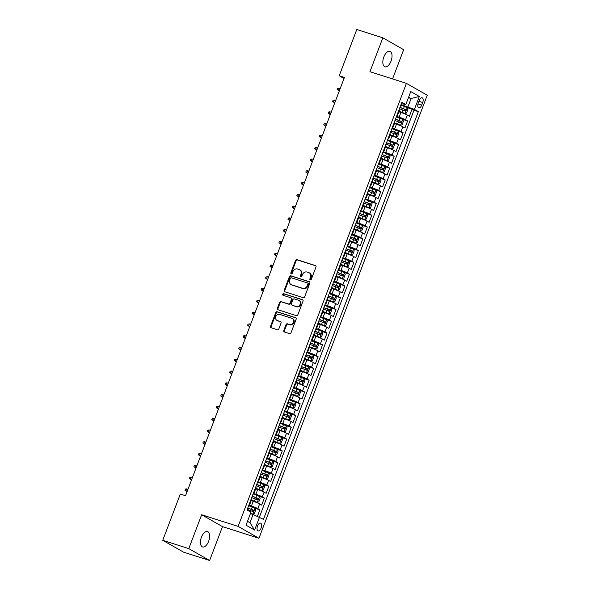 <?xml version="1.0" encoding="UTF-8"?>
<svg xmlns="http://www.w3.org/2000/svg" width="590" height="590" viewBox="0 0 590 590"><rect width="100%" height="100%" fill="white"/><g stroke="black" fill="none" stroke-linecap="round" stroke-linejoin="round"><path stroke-width="0.89" d="M310.288 279.911A0.87 0.745 -60.3 0 0 311.314 279.328L315.982 267.041A1.239 1.069 -60.3 0 0 315.399 265.559L296.999 259.674A1.239 1.069 -60.3 0 0 295.531 260.5L290.863 272.794A0.87 0.745 -60.3 0 0 292.293 273.251L292.898 271.658A3.975 3.415 -60.3 0 1 297.581 269.003L299.115 269.497A3.975 3.415 -60.3 0 1 299.676 269.741A3.975 3.415 -60.3 0 1 300.974 274.239L300.376 275.832A0.87 0.745 -60.3 0 0 301.807 276.29L302.412 274.697A3.975 3.415 -60.3 0 1 307.088 272.042L308.622 272.536A3.975 3.415 -60.3 0 1 309.182 272.779A3.975 3.415 -60.3 0 1 310.488 277.278L309.883 278.871A0.87 0.745 -60.3 0 0 310.288 279.911M208.631 541.303A8.098 4.078 107.7 0 0 207.496 531.531A8.098 4.078 107.7 0 0 201.426 537.195A8.098 4.078 107.7 0 0 202.562 546.96A8.098 4.078 107.7 0 0 208.631 541.303M391.03 61.131A8.098 4.078 107.7 0 0 389.894 51.36A8.098 4.078 107.7 0 0 383.825 57.023A8.098 4.078 107.7 0 0 384.96 66.795A8.098 4.078 107.7 0 0 391.03 61.131M261.119 528.05A4.049 2.043 107.7 0 0 260.551 523.16A4.049 2.043 107.7 0 0 257.52 525.992A4.049 2.043 107.7 0 0 258.088 530.875A4.049 2.043 107.7 0 0 261.119 528.05M283.797 330.489A1.239 1.069 -60.3 0 0 284.38 331.971L289.543 333.623A1.239 1.069 -60.3 0 0 291.003 332.79L296.187 319.146A1.239 1.069 -60.3 0 0 295.605 317.663L277.204 311.778A1.239 1.069 -60.3 0 0 275.744 312.612L270.559 326.255A1.239 1.069 -60.3 0 0 271.142 327.738L277.374 329.736A1.239 1.069 -60.3 0 0 278.834 328.903L281.054 323.062A1.239 1.069 -60.3 0 0 280.471 321.58L277.381 320.591A3.326 2.854 -60.3 0 1 276.909 320.385A3.326 2.854 -60.3 0 1 275.936 316.351A3.326 2.854 -60.3 0 1 279.734 314.404L291.844 318.276A3.326 2.854 -60.3 0 1 292.316 318.482A3.326 2.854 -60.3 0 1 293.289 322.516A3.326 2.854 -60.3 0 1 289.498 324.463L287.478 323.814A1.239 1.069 -60.3 0 0 286.017 324.648L283.797 330.489L284.358 330.806A1.239 1.069 -60.3 0 0 284.528 332.023M201.662 514.753L188.793 548.626L162.752 540.307L183.586 552.174L209.627 560.5L222.496 526.627L258.951 538.272L238.109 526.405L201.662 514.753L222.496 526.627M392.557 78.927L403.663 49.693L382.829 37.826L369.959 71.7L406.414 83.352L238.109 526.405M382.829 37.826L356.788 29.5L339.221 75.749L344.022 78.485M162.752 540.307L180.319 494.059L185.526 495.718L344.427 77.415L339.221 75.749M303.208 297.655A1.239 1.069 -60.3 0 0 304.669 296.822L309.853 283.171A1.239 1.069 -60.3 0 0 309.271 281.688L290.87 275.81A1.239 1.069 -60.3 0 0 289.402 276.636L284.218 290.287A1.239 1.069 -60.3 0 0 284.8 291.77L303.208 297.655M303.017 301.158L297.832 314.809A1.239 1.069 -60.3 0 1 296.372 315.635L277.971 309.757A1.239 1.069 -60.3 0 1 277.389 308.275L279.608 302.434A1.239 1.069 -60.3 0 1 281.069 301.601L288.532 303.983A1.239 1.069 -60.3 0 0 289.992 303.157L291.467 299.285A1.239 1.069 -60.3 0 0 290.885 297.795L283.112 295.317A0.87 0.745 -60.3 0 1 283.731 293.695L302.434 299.676A1.239 1.069 -60.3 0 1 303.017 301.158M257.439 516.257L259.888 509.804L254.932 508.219M248.84 505.195L251.414 506.021A5.067 0.465 20.8 0 1 257.837 508.632L259.622 503.919L261.68 505.092L264.364 498.019L259.408 496.441M253.317 493.41L255.89 494.236A5.067 0.465 20.8 0 1 262.314 496.854L264.099 492.141L266.156 493.306L268.841 486.241L263.885 484.656M257.793 481.632L260.367 482.45A5.067 0.465 20.8 0 1 266.791 485.069L268.575 480.356L270.633 481.529L273.318 474.456L268.362 472.87M262.27 469.847L264.844 470.673A5.067 0.465 20.8 0 1 271.26 473.283L273.052 468.571L275.11 469.743L277.794 462.671L272.838 461.085M266.746 458.061L269.32 458.887A5.067 0.465 20.8 0 1 275.737 461.498L277.529 456.785L279.586 457.958L282.271 450.893L277.315 449.307M271.223 446.276L273.797 447.102A5.067 0.465 20.8 0 1 280.213 449.72L282.005 445.007L284.063 446.173L286.747 439.108L281.791 437.522M275.692 434.498L278.274 435.317A5.067 0.465 20.8 0 1 284.69 437.935L286.482 433.222L288.54 434.395L291.224 427.322L286.268 425.737M280.169 422.713L282.75 423.539A5.067 0.465 20.8 0 1 289.166 426.15L290.959 421.437L293.016 422.61L295.701 415.537L290.745 413.959M284.646 410.928L287.227 411.754A5.067 0.465 20.8 0 1 293.643 414.372L295.435 409.652L297.493 410.824L300.177 403.759L295.221 402.174M289.122 399.15L291.703 399.968A5.067 0.465 20.8 0 1 298.12 402.587L299.912 397.874L301.962 399.047L304.654 391.974L299.698 390.388M293.599 387.365L296.18 388.183A5.067 0.465 20.8 0 1 302.596 390.801L304.388 386.089L306.439 387.261L309.131 380.189L304.175 378.603M298.075 375.579L300.657 376.405A5.067 0.465 20.8 0 1 307.073 379.016L308.865 374.303L310.915 375.476L313.6 368.403L308.651 366.825M302.552 363.794L305.126 364.62A5.067 0.465 20.8 0 1 311.55 367.238L313.342 362.526L315.392 363.691L318.076 356.626L313.12 355.04M307.029 352.016L309.603 352.835A5.067 0.465 20.8 0 1 316.026 355.453L317.811 350.74L319.869 351.913L322.553 344.84L317.597 343.255M311.505 340.231L314.079 341.057A5.067 0.465 20.8 0 1 320.503 343.668L322.288 338.955L324.345 340.128L327.03 333.055L322.074 331.469M315.982 328.446L318.556 329.272A5.067 0.465 20.8 0 1 324.979 331.882L326.764 327.17L328.822 328.342L331.506 321.27L326.55 319.692M320.459 316.66L323.032 317.486A5.067 0.465 20.8 0 1 329.449 320.105L331.241 315.392L333.298 316.557L335.983 309.492L331.027 307.906M324.935 304.882L327.509 305.701A5.067 0.465 20.8 0 1 333.925 308.319L335.717 303.607L337.775 304.779L340.459 297.707L335.504 296.121M329.412 293.097L331.986 293.923A5.067 0.465 20.8 0 1 338.402 296.534L340.194 291.821L342.252 292.994L344.936 285.921L339.98 284.336M333.881 281.312L336.462 282.138A5.067 0.465 20.8 0 1 342.879 284.749L344.671 280.036L346.728 281.209L349.413 274.144L344.457 272.558M338.358 269.527L340.939 270.353A5.067 0.465 20.8 0 1 347.355 272.971L349.147 268.258L351.205 269.423L353.889 262.358L348.933 260.773M342.834 257.749L345.416 258.568A5.067 0.465 20.8 0 1 351.832 261.186L353.624 256.473L355.682 257.646L358.366 250.573L353.41 248.987M347.311 245.964L349.892 246.79A5.067 0.465 20.8 0 1 356.308 249.4L358.101 244.688L360.151 245.86L362.843 238.788L357.887 237.209M351.788 234.178L354.369 235.004A5.067 0.465 20.8 0 1 360.785 237.623L362.577 232.903L364.627 234.075L367.319 227.01L362.363 225.424M356.264 222.401L358.845 223.219A5.067 0.465 20.8 0 1 365.262 225.837L367.054 221.125L369.104 222.29L371.788 215.225L366.84 213.639M360.741 210.615L363.315 211.434A5.067 0.465 20.8 0 1 369.738 214.052L371.53 209.339L373.581 210.512L376.265 203.439L371.309 201.854M365.217 198.83L367.791 199.656A5.067 0.465 20.8 0 1 374.215 202.267L376 197.554L378.057 198.727L380.742 191.654L375.786 190.076M369.694 187.045L372.268 187.871A5.067 0.465 20.8 0 1 378.692 190.489L380.476 185.776L382.534 186.941L385.218 179.876L380.262 178.291M374.171 175.267L376.745 176.085A5.067 0.465 20.8 0 1 383.168 178.704L384.953 173.991L387.011 175.164L389.695 168.091L384.739 166.505M378.647 163.482L381.221 164.308A5.067 0.465 20.8 0 1 387.637 166.918L389.43 162.206L391.487 163.378L394.172 156.306L389.216 154.72M383.124 151.696L385.698 152.522A5.067 0.465 20.8 0 1 392.114 155.133L393.906 150.421L395.964 151.593L398.648 144.521L393.692 142.942M387.601 139.911L390.174 140.737A5.067 0.465 20.8 0 1 396.591 143.355L398.383 138.643L400.44 139.808L403.125 132.743L398.169 131.157M392.07 128.133L394.651 128.952A5.067 0.465 20.8 0 1 401.067 131.57L402.859 126.857L404.917 128.03L407.601 120.957L405.544 119.785A5.067 0.465 -159.2 0 0 399.128 117.174L396.546 116.348M402.646 119.372L407.601 120.957M259.622 503.919A5.067 0.465 -159.2 0 0 253.206 501.308L251.193 500.667M264.099 492.141A5.067 0.465 -159.2 0 0 257.683 489.523L255.669 488.881M268.575 480.356A5.067 0.465 -159.2 0 0 262.159 477.738L260.146 477.096M273.052 468.571A5.067 0.465 -159.2 0 0 266.636 465.96L264.622 465.311M277.529 456.785A5.067 0.465 -159.2 0 0 271.112 454.175L269.099 453.533M282.005 445.007A5.067 0.465 -159.2 0 0 275.589 442.389L273.576 441.748M286.482 433.222A5.067 0.465 -159.2 0 0 280.066 430.604L278.052 429.963M290.959 421.437A5.067 0.465 -159.2 0 0 284.542 418.826L282.529 418.177M295.435 409.652A5.067 0.465 -159.2 0 0 289.019 407.041L287.006 406.399M299.912 397.874A5.067 0.465 -159.2 0 0 293.488 395.256L291.482 394.614M304.388 386.089A5.067 0.465 -159.2 0 0 297.965 383.471L295.959 382.829M308.865 374.303A5.067 0.465 -159.2 0 0 302.441 371.693L300.428 371.044M313.342 362.526A5.067 0.465 -159.2 0 0 306.918 359.907L304.905 359.266M317.811 350.74A5.067 0.465 -159.2 0 0 311.395 348.122L309.381 347.481M322.288 338.955A5.067 0.465 -159.2 0 0 315.871 336.337L313.858 335.695M326.764 327.17A5.067 0.465 -159.2 0 0 320.348 324.559L318.334 323.917M331.241 315.392A5.067 0.465 -159.2 0 0 324.825 312.774L322.811 312.132M335.717 303.607A5.067 0.465 -159.2 0 0 329.301 300.989L327.288 300.347M340.194 291.821A5.067 0.465 -159.2 0 0 333.778 289.211L331.764 288.562M344.671 280.036A5.067 0.465 -159.2 0 0 338.254 277.425L336.241 276.784M349.147 268.258A5.067 0.465 -159.2 0 0 342.731 265.64L340.718 264.999M353.624 256.473A5.067 0.465 -159.2 0 0 347.208 253.855L345.194 253.213M358.101 244.688A5.067 0.465 -159.2 0 0 351.677 242.077L349.671 241.428M362.577 232.903A5.067 0.465 -159.2 0 0 356.154 230.292L354.148 229.65M367.054 221.125A5.067 0.465 -159.2 0 0 360.63 218.506L358.617 217.865M371.53 209.339A5.067 0.465 -159.2 0 0 365.107 206.721L363.093 206.08M376 197.554A5.067 0.465 -159.2 0 0 369.583 194.943L367.57 194.294M380.476 185.776A5.067 0.465 -159.2 0 0 374.06 183.158L372.047 182.517M384.953 173.991A5.067 0.465 -159.2 0 0 378.537 171.373L376.523 170.731M389.43 162.206A5.067 0.465 -159.2 0 0 383.013 159.588L381 158.946M393.906 150.421A5.067 0.465 -159.2 0 0 387.49 147.81L385.476 147.168M398.383 138.643A5.067 0.465 -159.2 0 0 391.967 136.025L389.953 135.383M402.859 126.857A5.067 0.465 -159.2 0 0 396.443 124.239L394.43 123.598M419.202 100.529L418.222 103.125A3.924 1.977 107.7 0 0 418.767 107.852A3.924 1.977 107.7 0 0 421.71 105.109L422.698 102.52A3.924 1.977 107.7 0 0 422.145 97.785A3.924 1.977 107.7 0 0 419.202 100.529M258.951 538.272L427.249 95.226L406.414 83.352M247.505 521.331L249.976 522.733L253.103 514.487L263.465 519.348L418.34 111.65L414.394 109.401L401.023 104.563M259.526 517.106L254.6 530.063L246.037 525.189L250.964 512.223L247.026 509.981L401.893 102.277L405.839 104.526L410.758 91.561L419.32 96.443L414.394 109.401M259.43 517.061L413.966 110.249L412.078 109.172L409.394 116.245L407.336 115.072A5.067 0.465 -159.2 0 0 400.92 112.461L398.906 111.812M396.923 115.367A5.067 0.465 -159.2 0 0 397.549 115.375A5.067 0.465 -159.2 0 0 397.077 114.962M397.549 115.375L399.342 110.662A5.067 0.465 -159.2 0 0 398.862 110.249M401.067 131.57L403.125 132.743M396.591 143.355L398.648 144.521M392.114 155.133L394.172 156.306M387.637 166.918L389.695 168.091M383.168 178.704L385.218 179.876M378.692 190.489L380.742 191.654M374.215 202.267L376.265 203.439M369.738 214.052L371.788 215.225M365.262 225.837L367.319 227.01M360.785 237.623L362.843 238.788M356.308 249.4L358.366 250.573M351.832 261.186L353.889 262.358M347.355 272.971L349.413 274.144M342.879 284.749L344.936 285.921M338.402 296.534L340.459 297.707M333.925 308.319L335.983 309.492M329.449 320.105L331.506 321.27M324.979 331.882L327.03 333.055M320.503 343.668L322.553 344.84M316.026 355.453L318.076 356.626M311.55 367.238L313.6 368.403M307.073 379.016L309.131 380.189M302.596 390.801L304.654 391.974M298.12 402.587L300.177 403.759M293.643 414.372L295.701 415.537M289.166 426.15L291.224 427.322M284.69 437.935L286.747 439.108M280.213 449.72L282.271 450.893M275.737 461.498L277.794 462.671M271.26 473.283L273.318 474.456M266.791 485.069L268.841 486.241M262.314 496.854L264.364 498.019M257.837 508.632L259.888 509.804M253.103 514.487L250.433 513.632M407.978 106.783L411.112 98.537L408.641 97.129M408.435 97.682L411.112 98.537L419.32 96.443M401.37 103.663L405.839 104.526M188.793 548.626L209.627 560.5M407.122 107.587L412.078 109.172M413.966 110.249L418.34 111.65M392.601 126.747A5.067 0.465 20.8 0 1 393.073 127.16L394.865 122.447A5.067 0.465 -159.2 0 0 394.393 122.034M388.124 138.525A5.067 0.465 20.8 0 1 388.603 138.945L390.388 134.232A5.067 0.465 -159.2 0 0 389.916 133.812M393.073 127.16A5.067 0.465 20.8 0 1 392.446 127.152M383.648 150.31A5.067 0.465 20.8 0 1 384.127 150.723L385.912 146.01A5.067 0.465 -159.2 0 0 385.44 145.597M388.603 138.945A5.067 0.465 20.8 0 1 387.969 138.938M379.171 162.095A5.067 0.465 20.8 0 1 379.65 162.508L381.435 157.796A5.067 0.465 -159.2 0 0 380.963 157.383M384.127 150.723A5.067 0.465 20.8 0 1 383.493 150.716M374.694 173.88A5.067 0.465 20.8 0 1 375.174 174.293L376.966 169.581A5.067 0.465 -159.2 0 0 376.486 169.168M379.65 162.508A5.067 0.465 20.8 0 1 379.016 162.501M370.218 185.658A5.067 0.465 20.8 0 1 370.697 186.079L372.489 181.359A5.067 0.465 -159.2 0 0 372.01 180.946M375.174 174.293A5.067 0.465 20.8 0 1 374.539 174.286M365.741 197.444A5.067 0.465 20.8 0 1 366.22 197.856L368.013 193.144A5.067 0.465 -159.2 0 0 367.533 192.731M370.697 186.079A5.067 0.465 20.8 0 1 370.063 186.071M361.264 209.229A5.067 0.465 20.8 0 1 361.744 209.642L363.536 204.929A5.067 0.465 -159.2 0 0 363.057 204.516M366.22 197.856A5.067 0.465 20.8 0 1 365.586 197.849M356.788 221.014A5.067 0.465 20.8 0 1 357.267 221.427L359.059 216.714A5.067 0.465 -159.2 0 0 358.58 216.301M361.744 209.642A5.067 0.465 20.8 0 1 361.11 209.634M352.319 232.792A5.067 0.465 20.8 0 1 352.791 233.205L354.583 228.492A5.067 0.465 -159.2 0 0 354.103 228.079M357.267 221.427A5.067 0.465 20.8 0 1 356.633 221.42M347.842 244.577A5.067 0.465 20.8 0 1 348.314 244.99L350.106 240.278A5.067 0.465 -159.2 0 0 349.627 239.865M352.791 233.205A5.067 0.465 20.8 0 1 352.164 233.205M343.365 256.362A5.067 0.465 20.8 0 1 343.837 256.775L345.629 252.063A5.067 0.465 -159.2 0 0 345.15 251.65M348.314 244.99A5.067 0.465 20.8 0 1 347.687 244.983M338.889 268.148A5.067 0.465 20.8 0 1 339.361 268.561L341.153 263.848A5.067 0.465 -159.2 0 0 340.681 263.428M343.837 256.775A5.067 0.465 20.8 0 1 343.21 256.768M334.412 279.925A5.067 0.465 20.8 0 1 334.884 280.339L336.676 275.626A5.067 0.465 -159.2 0 0 336.204 275.213M339.361 268.561A5.067 0.465 20.8 0 1 338.734 268.553M329.935 291.711A5.067 0.465 20.8 0 1 330.415 292.124L332.2 287.411A5.067 0.465 -159.2 0 0 331.728 286.998M334.884 280.339A5.067 0.465 20.8 0 1 334.257 280.331M325.459 303.496A5.067 0.465 20.8 0 1 325.938 303.909L327.723 299.196A5.067 0.465 -159.2 0 0 327.251 298.783M330.415 292.124A5.067 0.465 20.8 0 1 329.781 292.116M320.982 315.274A5.067 0.465 20.8 0 1 321.462 315.694L323.246 310.982A5.067 0.465 -159.2 0 0 322.774 310.561M325.938 303.909A5.067 0.465 20.8 0 1 325.304 303.902M316.506 327.059A5.067 0.465 20.8 0 1 316.985 327.472L318.777 322.76A5.067 0.465 -159.2 0 0 318.298 322.346M321.462 315.694A5.067 0.465 20.8 0 1 320.827 315.687M312.029 338.844A5.067 0.465 20.8 0 1 312.508 339.257L314.3 334.545A5.067 0.465 -159.2 0 0 313.821 334.132M316.985 327.472A5.067 0.465 20.8 0 1 316.351 327.465M307.552 350.63A5.067 0.465 20.8 0 1 308.032 351.043L309.824 346.33A5.067 0.465 -159.2 0 0 309.344 345.917M312.508 339.257A5.067 0.465 20.8 0 1 311.874 339.25M303.076 362.408A5.067 0.465 20.8 0 1 303.555 362.828L305.347 358.108A5.067 0.465 -159.2 0 0 304.868 357.695M308.032 351.043A5.067 0.465 20.8 0 1 307.397 351.035M298.599 374.193A5.067 0.465 20.8 0 1 299.078 374.606L300.87 369.893A5.067 0.465 -159.2 0 0 300.391 369.48M303.555 362.828A5.067 0.465 20.8 0 1 302.921 362.82M294.13 385.978A5.067 0.465 20.8 0 1 294.602 386.391L296.394 381.678A5.067 0.465 -159.2 0 0 295.915 381.265M299.078 374.606A5.067 0.465 20.8 0 1 298.444 374.598M289.653 397.763A5.067 0.465 20.8 0 1 290.125 398.176L291.917 393.464A5.067 0.465 -159.2 0 0 291.438 393.051M294.602 386.391A5.067 0.465 20.8 0 1 293.975 386.384M285.177 409.541A5.067 0.465 20.8 0 1 285.649 409.954L287.441 405.242A5.067 0.465 -159.2 0 0 286.961 404.829M290.125 398.176A5.067 0.465 20.8 0 1 289.498 398.169M280.7 421.326A5.067 0.465 20.8 0 1 281.172 421.739L282.964 417.027A5.067 0.465 -159.2 0 0 282.492 416.614M285.649 409.954A5.067 0.465 20.8 0 1 285.022 409.954M276.223 433.112A5.067 0.465 20.8 0 1 276.695 433.525L278.487 428.812A5.067 0.465 -159.2 0 0 278.015 428.399M281.172 421.739A5.067 0.465 20.8 0 1 280.545 421.732M271.747 444.897A5.067 0.465 20.8 0 1 272.226 445.31L274.011 440.597A5.067 0.465 -159.2 0 0 273.539 440.177M276.695 433.525A5.067 0.465 20.8 0 1 276.068 433.517M267.27 456.675A5.067 0.465 20.8 0 1 267.749 457.088L269.534 452.375A5.067 0.465 -159.2 0 0 269.062 451.962M272.226 445.31A5.067 0.465 20.8 0 1 271.592 445.303M262.793 468.46A5.067 0.465 20.8 0 1 263.273 468.873L265.058 464.16A5.067 0.465 -159.2 0 0 264.586 463.747M267.749 457.088A5.067 0.465 20.8 0 1 267.115 457.08M258.317 480.245A5.067 0.465 20.8 0 1 258.796 480.658L260.588 475.946A5.067 0.465 -159.2 0 0 260.109 475.533M263.273 468.873A5.067 0.465 20.8 0 1 262.639 468.866M253.84 492.023A5.067 0.465 20.8 0 1 254.32 492.444L256.112 487.731A5.067 0.465 -159.2 0 0 255.632 487.311M258.796 480.658A5.067 0.465 20.8 0 1 258.162 480.651M249.364 503.808A5.067 0.465 20.8 0 1 249.843 504.221L251.635 499.509A5.067 0.465 -159.2 0 0 251.156 499.096M254.32 492.444A5.067 0.465 20.8 0 1 253.685 492.436M249.843 504.221A5.067 0.465 20.8 0 1 249.209 504.214M254.6 530.063L249.976 522.733M310.488 279.94A0.87 0.745 -60.3 0 1 310.443 279.188L311.048 277.602A3.975 3.415 -60.3 0 0 309.743 273.104L309.182 272.779M299.676 269.741L300.236 270.065A3.975 3.415 -60.3 0 1 301.542 274.564L300.937 276.149A0.87 0.745 -60.3 0 0 300.981 276.902M315.812 265.832L297.559 259.991A1.239 1.069 -60.3 0 0 296.099 260.824L291.431 273.111A0.87 0.745 -60.3 0 0 291.475 273.863M309.684 281.961L291.431 276.127A1.239 1.069 -60.3 0 0 289.97 276.961L284.786 290.605A1.239 1.069 -60.3 0 0 284.948 291.814M307.936 283.989A0.87 0.745 -60.3 0 0 307.53 282.949L291.379 277.787A0.87 0.745 -60.3 0 0 290.354 278.369L289.712 280.044A3.975 3.415 -60.3 0 0 291.018 284.542A3.975 3.415 -60.3 0 0 291.578 284.793L302.626 288.318A3.975 3.415 -60.3 0 0 307.302 285.663L307.936 283.989L308.496 284.306A0.87 0.745 -60.3 0 0 308.091 283.274M291.018 284.542L291.585 284.867A3.975 3.415 -60.3 0 0 292.146 285.11L291.578 284.793M308.496 284.306L307.862 285.988A3.975 3.415 -60.3 0 1 303.186 288.643L292.146 285.11M291.445 298.12A1.239 1.069 -60.3 0 1 292.028 299.602L290.56 303.474A1.239 1.069 -60.3 0 1 289.093 304.307L281.629 301.925A1.239 1.069 -60.3 0 0 280.169 302.751L277.949 308.592A1.239 1.069 -60.3 0 0 278.119 309.802M302.854 299.949L284.292 294.019A0.87 0.745 -60.3 0 0 283.34 295.391M296.276 306.461A3.326 2.854 -60.3 0 0 300.067 304.514A3.326 2.854 -60.3 0 0 299.093 300.48A3.326 2.854 -60.3 0 0 298.629 300.273L294.358 298.909A1.239 1.069 -60.3 0 0 292.898 299.742L291.423 303.614A1.239 1.069 -60.3 0 0 292.006 305.096L296.836 306.785A3.326 2.854 -60.3 0 0 300.635 304.838A3.326 2.854 -60.3 0 0 299.661 300.804L299.093 300.48M292.242 305.229A1.239 1.069 -60.3 0 0 292.574 305.421L292.006 305.096M296.836 306.785L292.574 305.421M292.316 318.482L292.876 318.799A3.326 2.854 -60.3 0 1 293.85 322.841A3.326 2.854 -60.3 0 1 290.059 324.78L288.038 324.139A1.239 1.069 -60.3 0 0 286.578 324.972L284.358 330.806M276.909 320.385L277.477 320.702A3.326 2.854 -60.3 0 0 277.942 320.908L277.381 320.591M280.892 321.852L277.942 320.908M296.018 317.936L277.765 312.103A1.239 1.069 -60.3 0 0 276.304 312.929L271.12 326.58A1.239 1.069 -60.3 0 0 271.289 327.789M399.091 111.326L404.969 113.531L406.547 112.992L407.889 109.46L407.203 107.638L400.831 105.079M404.969 113.531L399.142 111.178M399.437 108.737L405.271 111.009L405.809 109.593L399.976 107.321M399.924 107.461L404.305 109.113L404.534 110.301M339.353 90.779L337.141 89.599L337.583 88.419L338.896 88.257L338.092 90.373L339.265 91.008M338.896 88.257L340.157 88.655M394.614 123.103L400.536 125.301L402.07 124.778L403.413 121.238L402.734 119.423L396.355 116.864M400.492 125.309L394.673 122.963M394.968 120.515L400.794 122.794L401.333 121.378L395.499 119.106M395.448 119.246L399.828 120.898L400.057 122.078M334.877 102.564L332.664 101.384L333.114 100.204L334.419 100.034L333.616 102.159L334.788 102.785M334.419 100.034L335.681 100.44M390.138 134.889L396.015 137.094L397.594 136.555L398.936 133.023L398.257 131.201L391.878 128.65M396.015 137.094L390.197 134.749M390.492 132.3L396.318 134.572L396.856 133.163L391.023 130.884M390.971 131.032L395.352 132.684L395.58 133.864M330.4 114.342L328.188 113.162L328.637 111.989L329.943 111.82L329.139 113.944L330.312 114.571M329.943 111.82L331.204 112.225M385.661 146.674L391.539 148.879L393.117 148.341L394.459 144.808L393.781 142.987L387.401 140.435M391.539 148.879L385.72 146.534M386.015 144.085L391.841 146.357L392.38 144.941L386.553 142.669M386.494 142.809L390.882 144.469L391.104 145.649M325.923 126.127L323.711 124.947L324.161 123.767L325.466 123.605L324.662 125.722L325.835 126.356M325.466 123.605L326.727 124.011M381.184 158.452L387.062 160.664L388.64 160.126L389.983 156.593L389.304 154.772L382.925 152.213M387.062 160.664L381.243 158.312M381.538 155.871L387.365 158.142L387.903 156.726L382.077 154.455M382.018 154.595L386.406 156.247L386.627 157.434M321.447 137.912L319.234 136.733L319.684 135.553L320.99 135.39L320.186 137.507L321.358 138.141M320.99 135.39L322.251 135.788M376.715 170.237L382.63 172.435L384.164 171.911L385.506 168.371L384.827 166.557L378.448 163.998M382.586 172.442L376.767 170.097M377.062 167.649L382.888 169.927L383.426 168.511L377.6 166.24M377.541 166.38L381.929 168.032L382.15 169.212M316.97 149.698L314.758 148.518L315.207 147.338L316.513 147.168L315.709 149.292L316.882 149.919M316.513 147.168L317.774 147.574M372.238 182.022L378.109 184.228L379.687 183.689L381.029 180.157L380.351 178.335L373.971 175.783M378.109 184.228L372.29 181.882M372.585 179.434L378.411 181.705L378.95 180.297L373.123 178.018M373.064 178.165L377.453 179.817L377.681 180.997M312.494 161.476L310.281 160.296L310.731 159.123L312.036 158.953L311.232 161.077L312.412 161.704M312.036 158.953L313.297 159.359M367.762 193.808L373.64 196.013L375.211 195.474L376.553 191.942L375.874 190.12L369.495 187.568M373.64 196.013L367.813 193.668M368.108 191.219L373.935 193.491L374.473 192.075L368.647 189.803M368.595 189.943L372.976 191.595L373.205 192.782M308.017 173.261L305.804 172.081L306.254 170.901L307.56 170.739L306.756 172.855L307.936 173.49M307.56 170.739L308.828 171.137M363.285 205.585L369.163 207.798L370.734 207.26L372.076 203.727L371.398 201.905L365.018 199.346M369.163 207.798L363.337 205.445M363.632 203.004L369.458 205.276L369.996 203.86L364.17 201.588M364.119 201.728L368.499 203.38L368.728 204.568M303.54 185.046L301.328 183.866L301.778 182.686L303.083 182.517L302.279 184.641L303.459 185.267M303.083 182.517L304.352 182.922M358.808 217.371L364.723 219.569L366.257 219.045L367.6 215.505L366.921 213.683L360.542 211.131M364.686 219.576L358.86 217.231M359.155 214.782L364.981 217.061L365.52 215.645L359.694 213.374M359.642 213.514L364.023 215.166L364.251 216.346M299.064 196.831L296.851 195.651L297.301 194.471L298.614 194.302L297.803 196.426L298.983 197.053M298.614 194.302L299.875 194.707M354.332 229.156L360.21 231.361L361.781 230.823L363.123 227.29L362.444 225.469L356.065 222.917M360.21 231.361L354.384 229.016M354.679 226.567L360.505 228.839L361.043 227.43L355.217 225.151M355.165 225.292L359.546 226.951L359.775 228.131M294.594 208.609L292.382 207.429L292.824 206.257L294.137 206.087L293.326 208.211L294.506 208.838M294.137 206.087L295.398 206.493M349.855 240.941L355.733 243.146L357.304 242.608L358.646 239.075L357.968 237.254L351.588 234.695M355.733 243.146L349.907 240.794M350.202 238.353L356.036 240.624L356.567 239.208L350.74 236.937M350.689 237.077L355.069 238.729L355.298 239.916M290.118 220.394L287.905 219.215L288.348 218.035L289.661 217.872L288.849 219.989L290.029 220.623M289.661 217.872L290.922 218.27M345.379 252.719L351.257 254.932L352.827 254.393L354.177 250.853L353.491 249.039L347.119 246.48M351.257 254.932L345.43 252.579M345.725 250.138L351.559 252.409L352.09 250.993L346.264 248.722M346.212 248.862L350.593 250.514L350.821 251.701M285.641 232.18L283.429 231L283.871 229.82L285.184 229.65L284.373 231.774L285.553 232.401M285.184 229.65L286.445 230.056M340.902 264.504L346.78 266.709L348.358 266.179L349.7 262.639L349.015 260.817L342.643 258.265M346.78 266.709L340.954 264.364M341.249 261.916L347.082 264.195L347.621 262.779L341.787 260.507M341.735 260.647L346.116 262.299L346.345 263.479M281.165 243.958L278.952 242.785L279.394 241.605L280.707 241.435L279.903 243.559L281.076 244.186M280.707 241.435L281.968 241.841M336.425 276.29L342.303 278.495L343.882 277.956L345.224 274.424L344.545 272.602L338.166 270.05M342.303 278.495L336.484 276.149M336.779 273.701L342.606 275.973L343.144 274.564L337.31 272.285M337.259 272.425L341.64 274.084L341.868 275.264M276.688 255.743L274.475 254.563L274.925 253.39L276.231 253.221L275.427 255.337L276.599 255.971M276.231 253.221L277.492 253.626M331.949 288.075L337.827 290.28L339.405 289.742L340.747 286.209L340.069 284.387L333.689 281.828M337.827 290.28L332.008 287.927M332.303 285.486L338.129 287.758L338.667 286.342L332.834 284.07M332.782 284.21L337.163 285.862L337.392 287.05M272.211 267.528L269.999 266.348L270.449 265.168L271.754 265.006L270.95 267.123L272.123 267.757M271.754 265.006L273.015 265.404M327.472 299.853L333.394 302.05L334.928 301.527L336.271 297.987L335.592 296.173L329.213 293.614M333.35 302.058L327.531 299.713M327.826 297.264L333.652 299.543L334.191 298.127L328.365 295.856M328.306 295.996L332.694 297.648L332.915 298.828M267.735 279.313L265.522 278.133L265.972 276.953L267.277 276.784L266.474 278.908L267.646 279.535M267.277 276.784L268.538 277.189M322.995 311.638L328.873 313.843L330.452 313.305L331.794 309.772L331.115 307.951L324.736 305.399M328.873 313.843L323.055 311.498M323.35 309.049L329.176 311.321L329.714 309.912L323.888 307.633M323.829 307.781L328.217 309.433L328.438 310.613M263.258 291.091L261.046 289.911L261.495 288.739L262.801 288.569L261.997 290.693L263.169 291.32M262.801 288.569L264.062 288.975M318.526 323.423L324.397 325.628L325.975 325.09L327.317 321.557L326.639 319.736L320.259 317.184M324.397 325.628L318.578 323.283M318.873 320.835L324.699 323.106L325.238 321.69L319.411 319.419M319.352 319.559L323.74 321.218L323.962 322.398M258.781 302.877L256.569 301.697L257.019 300.517L258.324 300.354L257.52 302.471L258.7 303.105M258.324 300.354L259.585 300.76M314.05 335.201L319.928 337.414L321.498 336.875L322.841 333.343L322.162 331.521L315.783 328.962M319.928 337.414L314.101 335.061M314.396 332.62L320.223 334.891L320.761 333.475L314.935 331.204M314.876 331.344L319.264 332.996L319.492 334.183M254.305 314.662L252.092 313.482L252.542 312.302L253.847 312.139L253.044 314.256L254.224 314.89M253.847 312.139L255.109 312.538M309.573 346.986L315.488 349.184L317.022 348.661L318.364 345.12L317.685 343.306L311.306 340.747M315.451 349.192L309.625 346.846M309.92 344.398L315.746 346.677L316.284 345.261L310.458 342.989M310.406 343.129L314.787 344.781L315.016 345.961M249.828 326.447L247.616 325.267L248.066 324.087L249.371 323.917L248.567 326.041L249.747 326.668M249.371 323.917L250.639 324.323M305.096 358.772L310.974 360.977L312.545 360.438L313.887 356.906L313.209 355.084L306.83 352.532M310.974 360.977L305.148 358.632M305.443 356.183L311.269 358.455L311.808 357.046L305.981 354.767M305.93 354.915L310.31 356.567L310.539 357.747M245.352 338.225L243.139 337.045L243.589 335.872L244.894 335.703L244.09 337.827L245.27 338.454M244.894 335.703L246.163 336.108M300.62 370.557L306.498 372.762L308.069 372.224L309.411 368.691L308.732 366.869L302.353 364.318M306.498 372.762L300.671 370.417M300.966 367.968L306.793 370.24L307.331 368.824L301.505 366.552M301.453 366.692L305.834 368.344L306.062 369.532M240.875 350.01L238.67 348.83L239.112 347.65L240.425 347.488L239.614 349.605L240.794 350.239M240.425 347.488L241.686 347.886M296.143 382.335L302.021 384.547L303.592 384.009L304.934 380.476L304.256 378.655L297.876 376.096M302.021 384.547L296.195 382.195M296.49 379.753L302.316 382.025L302.854 380.609L297.028 378.338M296.977 378.478L301.357 380.13L301.586 381.317M236.406 361.795L234.193 360.615L234.636 359.435L235.948 359.266L235.137 361.39L236.317 362.017M235.948 359.266L237.209 359.671M291.667 394.12L297.581 396.318L299.115 395.794L300.457 392.254L299.779 390.433L293.4 387.881M297.544 396.325L291.718 393.98M292.013 391.531L297.847 393.81L298.378 392.394L292.552 390.123M292.5 390.263L296.881 391.915L297.109 393.095M231.929 373.581L229.717 372.401L230.159 371.221L231.472 371.051L230.661 373.175L231.841 373.802M231.472 371.051L232.733 371.457M287.19 405.905L293.068 408.11L294.639 407.572L295.988 404.039L295.302 402.218L288.93 399.666M293.068 408.11L287.242 405.765M287.536 403.317L293.37 405.588L293.901 404.18L288.075 401.901M288.023 402.041L292.404 403.7L292.633 404.88M227.452 385.358L225.24 384.178L225.682 383.006L226.995 382.836L226.191 384.96L227.364 385.587M226.995 382.836L228.256 383.242M282.713 417.691L288.591 419.896L290.169 419.357L291.512 415.825L290.833 414.003L284.454 411.444M288.591 419.896L282.765 417.543M283.06 415.102L288.894 417.373L289.432 415.957L283.598 413.686M283.547 413.826L287.927 415.478L288.156 416.665M222.976 397.144L220.763 395.964L221.213 394.784L222.519 394.622L221.715 396.738L222.887 397.372M222.519 394.622L223.78 395.02M278.237 429.468L284.115 431.681L285.693 431.143L287.035 427.61L286.356 425.788L279.977 423.229M284.115 431.681L278.296 429.328M278.591 426.887L284.417 429.159L284.955 427.743L279.122 425.471M279.07 425.611L283.451 427.263L283.679 428.451M218.499 408.929L216.287 407.749L216.737 406.569L218.042 406.399L217.238 408.523L218.411 409.15M218.042 406.399L219.303 406.805M273.76 441.254L279.682 443.451L281.216 442.928L282.558 439.388L281.88 437.566L275.501 435.014M279.638 443.459L273.819 441.114M274.114 438.665L279.94 440.944L280.479 439.528L274.645 437.256M274.593 437.397L278.974 439.049L279.203 440.228M214.023 420.707L211.81 419.534L212.26 418.354L213.565 418.185L212.761 420.309L213.934 420.935M213.565 418.185L214.826 418.59M269.283 453.039L275.161 455.244L276.74 454.706L278.082 451.173L277.403 449.351L271.024 446.8M275.161 455.244L269.342 452.899M269.637 450.45L275.464 452.722L276.002 451.313L270.176 449.034M270.117 449.174L274.505 450.834L274.726 452.014M209.546 432.492L207.333 431.312L207.783 430.14L209.089 429.97L208.285 432.087L209.457 432.721M209.089 429.97L210.35 430.375M264.807 464.824L270.685 467.029L272.263 466.491L273.605 462.958L272.927 461.137L266.547 458.577M270.685 467.029L264.866 464.677M265.161 462.236L270.987 464.507L271.525 463.091L265.699 460.82M265.64 460.96L270.028 462.612L270.25 463.799M205.069 444.277L202.857 443.097L203.307 441.917L204.612 441.755L203.808 443.872L204.981 444.506M204.612 441.755L205.873 442.153M260.338 476.602L266.208 478.815L267.786 478.276L269.129 474.736L268.45 472.922L262.071 470.363M266.208 478.815L260.389 476.462M260.684 474.013L266.51 476.292L267.049 474.876L261.223 472.605M261.163 472.745L265.552 474.397L265.773 475.577M200.593 456.063L198.38 454.883L198.83 453.703L200.135 453.533L199.332 455.657L200.512 456.284M200.135 453.533L201.397 453.939M255.861 488.387L261.739 490.592L263.31 490.054L264.652 486.521L263.973 484.7L257.594 482.148M261.739 490.592L255.913 488.247M256.207 485.799L262.034 488.07L262.572 486.662L256.746 484.383M256.694 484.53L261.075 486.182L261.304 487.362M196.116 467.841L193.904 466.668L194.353 465.488L195.659 465.318L194.855 467.442L196.035 468.069M195.659 465.318L196.92 465.724M251.384 500.173L257.262 502.378L258.833 501.839L260.175 498.307L259.497 496.485L253.117 493.933M257.262 502.378L251.436 500.032M251.731 497.584L257.557 499.855L258.096 498.439L252.269 496.168M252.218 496.308L256.598 497.967L256.827 499.147M191.639 479.626L189.427 478.446L189.877 477.266L191.182 477.103L190.378 479.22L191.558 479.854M191.182 477.103L192.451 477.509M250.551 513.322L252.786 514.163L254.356 513.625L255.699 510.092L255.02 508.27L248.641 505.711M252.786 514.163L250.603 513.182M247.254 509.369L253.081 511.641L253.619 510.225L247.793 507.953M247.741 508.093L252.122 509.745L252.35 510.933M187.163 491.411L184.95 490.231L185.4 489.051L186.706 488.889L185.902 491.005L187.082 491.64M186.706 488.889L187.974 489.287M251.414 506.021L253.206 501.308M255.89 494.236L257.683 489.523M260.367 482.45L262.159 477.738M264.844 470.673L266.636 465.96M269.32 458.887L271.112 454.175M273.797 447.102L275.589 442.389M278.274 435.317L280.066 430.604M282.75 423.539L284.542 418.826M287.227 411.754L289.019 407.041M291.703 399.968L293.488 395.256M296.18 388.183L297.965 383.471M300.657 376.405L302.441 371.693M305.126 364.62L306.918 359.907M309.603 352.835L311.395 348.122M314.079 341.057L315.871 336.337M318.556 329.272L320.348 324.559M323.032 317.486L324.825 312.774M327.509 305.701L329.301 300.989M331.986 293.923L333.778 289.211M336.462 282.138L338.254 277.425M340.939 270.353L342.731 265.64M345.416 258.568L347.208 253.855M349.892 246.79L351.677 242.077M354.369 235.004L356.154 230.292M358.845 223.219L360.63 218.506M363.315 211.434L365.107 206.721M367.791 199.656L369.583 194.943M372.268 187.871L374.06 183.158M376.745 176.085L378.537 171.373M381.221 164.308L383.013 159.588M385.698 152.522L387.49 147.81M390.174 140.737L391.967 136.025M394.651 128.952L396.443 124.239M399.128 117.174L400.92 112.461M405.544 119.785L407.336 115.072M418.907 101.31L422.698 102.52M417.963 103.914L421.71 105.109M311.048 277.602L310.488 277.278M300.937 276.149L300.376 275.832M301.542 274.564L300.974 274.239M291.431 273.111L290.863 272.794M296.099 260.824L295.531 260.5M297.559 259.991L296.999 259.674M310.443 279.188L309.883 278.871M284.786 290.605L284.218 290.287M289.97 276.961L289.402 276.636M291.431 276.127L290.87 275.81M303.186 288.643L302.626 288.318M307.862 285.988L307.302 285.663M277.949 308.592L277.389 308.275M280.169 302.751L279.608 302.434M281.629 301.925L281.069 301.601M289.093 304.307L288.532 303.983M290.56 303.474L289.992 303.157M292.028 299.602L291.467 299.285M284.292 294.019L283.731 293.695M286.578 324.972L286.017 324.648M288.038 324.139L287.478 323.814M290.059 324.78L289.498 324.463M271.12 326.58L270.559 326.255M276.304 312.929L275.744 312.612M277.765 312.103L277.204 311.778M405.005 113.516L407.225 107.682M403.531 108.648L404.379 106.407M402.144 112.299L402.992 110.057M404.305 109.113L405.809 109.593M400.536 125.301L402.749 119.468M399.054 120.426L399.902 118.192M397.667 124.084L398.516 121.842M399.828 120.898L401.333 121.378M396.06 137.079L398.272 131.253M394.577 132.212L395.433 129.977M393.191 135.87L394.039 133.628M395.352 132.684L396.856 133.163M391.583 148.864L393.796 143.031M390.101 143.997L390.956 141.755M388.714 147.648L389.57 145.413M390.882 144.469L392.38 144.941M387.106 160.65L389.319 154.816M385.624 155.782L386.479 153.54M384.238 159.433L385.093 157.191M386.406 156.247L387.903 156.726M382.63 172.435L384.842 166.601M381.147 167.56L382.003 165.325M379.761 171.218L380.616 168.976M381.929 168.032L383.426 168.511M378.153 184.213L380.366 178.379M376.678 179.345L377.526 177.111M375.284 182.996L376.14 180.761M377.453 179.817L378.95 180.297M373.677 195.998L375.889 190.164M372.202 191.131L373.05 188.889M370.815 194.781L371.663 192.547M372.976 191.595L374.473 192.075M369.2 207.783L371.412 201.95M367.725 202.916L368.573 200.674M366.338 206.566L367.187 204.324M368.499 203.38L369.996 203.86M364.723 219.569L366.943 213.735M363.248 214.694L364.096 212.459M361.862 218.352L362.71 216.11M364.023 215.166L365.52 215.645M360.247 231.346L362.467 225.513M358.772 226.479L359.62 224.244M357.385 230.13L358.233 227.895M359.546 226.951L361.043 227.43M355.77 243.132L357.99 237.298M354.295 238.264L355.143 236.022M352.909 241.915L353.757 239.68M355.069 238.729L356.567 239.208M351.293 254.917L353.513 249.083M349.818 250.049L350.667 247.807M348.432 253.7L349.28 251.458M350.593 250.514L352.09 250.993M346.817 266.695L349.037 260.869M345.342 261.827L346.19 259.593M343.955 265.485L344.803 263.243M346.116 262.299L347.621 262.779M342.348 278.48L344.56 272.646M340.865 273.613L341.721 271.37M339.479 277.263L340.327 275.029M341.64 274.084L343.144 274.564M337.871 290.265L340.083 284.432M336.389 285.398L337.244 283.156M335.002 289.048L335.85 286.806M337.163 285.862L338.667 286.342M333.394 302.05L335.607 296.217M331.912 297.176L332.767 294.941M330.525 300.834L331.381 298.592M332.694 297.648L334.191 298.127M328.918 313.828L331.13 308.002M327.435 308.961L328.291 306.726M326.049 312.619L326.904 310.377M328.217 309.433L329.714 309.912M324.441 325.614L326.654 319.78M322.966 320.746L323.814 318.504M321.572 324.397L322.428 322.162M323.74 321.218L325.238 321.69M319.964 337.399L322.177 331.565M318.489 332.531L319.338 330.289M317.096 336.182L317.951 333.94M319.264 332.996L320.761 333.475M315.488 349.184L317.7 343.351M314.013 344.309L314.861 342.075M312.626 347.967L313.474 345.725M314.787 344.781L316.284 345.261M311.011 360.962L313.224 355.128M309.536 356.094L310.384 353.86M308.15 359.745L308.998 357.511M310.31 356.567L311.808 357.046M306.534 372.747L308.754 366.914M305.06 367.88L305.908 365.638M303.673 371.53L304.521 369.296M305.834 368.344L307.331 368.824M302.058 384.533L304.278 378.699M300.583 379.665L301.431 377.423M299.196 383.316L300.045 381.074M301.357 380.13L302.854 380.609M297.581 396.318L299.801 390.484M296.106 391.443L296.954 389.208M294.72 395.101L295.568 392.859M296.881 391.915L298.378 392.394M293.105 408.096L295.325 402.262M291.63 403.228L292.478 400.994M290.243 406.879L291.091 404.644M292.404 403.7L293.901 404.18M288.628 419.881L290.848 414.047M287.153 415.013L288.001 412.771M285.767 418.664L286.615 416.429M287.927 415.478L289.432 415.957M284.159 431.666L286.371 425.832M282.676 426.799L283.532 424.557M281.29 430.449L282.138 428.207M283.451 427.263L284.955 427.743M279.682 443.451L281.895 437.618M278.2 438.577L279.055 436.342M276.813 442.235L277.661 439.993M278.974 439.049L280.479 439.528M275.206 455.229L277.418 449.396M273.723 450.362L274.579 448.12M272.337 454.012L273.192 451.778M274.505 450.834L276.002 451.313M270.729 467.015L272.941 461.181M269.247 462.147L270.102 459.905M267.86 465.798L268.716 463.556M270.028 462.612L271.525 463.091M266.252 478.8L268.465 472.966M264.777 473.925L265.625 471.69M263.383 477.583L264.239 475.341M265.552 474.397L267.049 474.876M261.776 490.578L263.988 484.751M260.301 485.71L261.149 483.476M258.907 489.368L259.762 487.126M261.075 486.182L262.572 486.662M257.299 502.363L259.512 496.529M255.824 497.495L256.672 495.253M254.438 501.146L255.286 498.911M256.598 497.967L258.096 498.439M252.822 514.148L255.035 508.315M251.347 509.281L252.196 507.039M250.359 511.877L250.809 510.689M252.122 509.745L253.619 510.225M308.216 283.325L307.648 283.001M291.622 298.193L291.054 297.876M292.397 305.34L291.829 305.023"/></g></svg>
